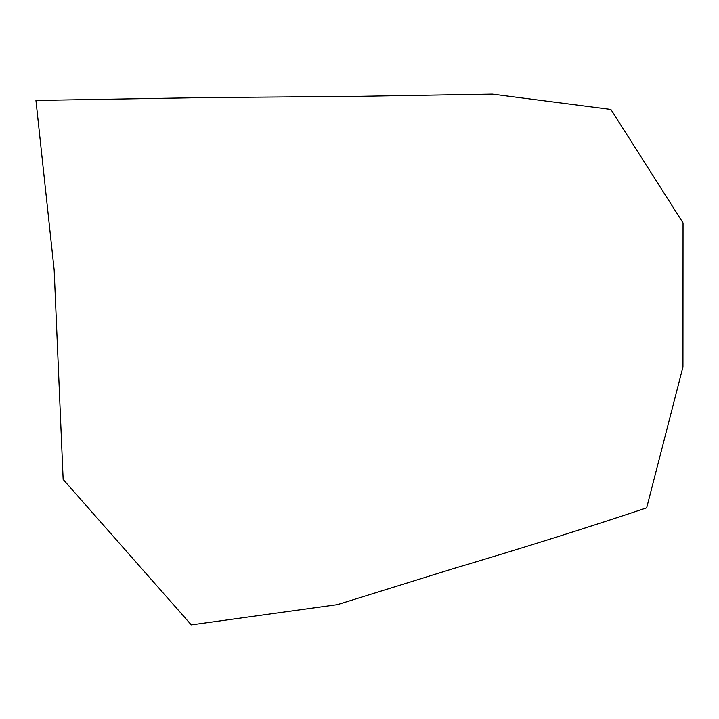 <?xml version="1.0" encoding="UTF-8"?>
<svg xmlns="http://www.w3.org/2000/svg" width="719" height="719" viewBox="0 0 719 719"><rect width="100%" height="100%" fill="white"/><g stroke="black" fill="none" stroke-linecap="round" stroke-linejoin="round"><path stroke-width="1.08" d="M682.96 366.96L683.05 222.935L610.88 109.441L492.335 94.117L356.93 96.364L204.457 97.595L35.95 100.444L54.168 270.101L63.155 479.447L191.29 624.883L337.364 604.661L453.249 568.639C521.239 548.48 585.715 528.222 646.669 507.839L682.96 366.96"/></g></svg>
